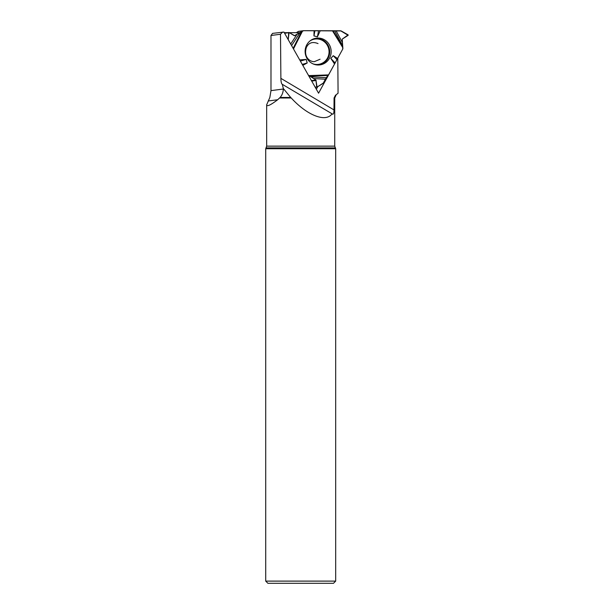 <?xml version="1.0" encoding="UTF-8"?>
<svg xmlns="http://www.w3.org/2000/svg" width="614" height="614" viewBox="0 0 614 614"><rect width="100%" height="100%" fill="white"/><g stroke="black" fill="none" stroke-linecap="round" stroke-linejoin="round"><path stroke-width="0.92" d="M315.097 87.065L317.077 87.073L323.524 82.928L326.203 77.74L328.551 74.9L342.758 49.043A0.959 0.929 -97.4 0 0 342.873 48.56L342.228 39.104L348.153 34.875L341.184 30.938L303.554 30.7A0.959 0.929 -97.4 0 0 303.086 30.83L298.343 31.444L296.293 32.68M316.709 86.85L315.903 80.05L308.451 75.207A0.959 0.929 -97.4 0 1 308.335 75.123L315.903 80.05L317.077 87.073L323.164 83.335L326.203 77.74L328.551 74.9L342.758 49.043L342.228 39.104L348.161 35.313L340.601 30.784L314.092 30.7L313.946 35.919L314.913 30.731M284.482 33.041L289.048 32.496L294.405 35.735L303.086 30.83M314.092 30.7L303.554 30.7L294.59 35.666L289.048 32.496L288.235 39.664L288.687 32.719L284.597 33.248M298.811 31.322A0.959 0.929 82.6 0 0 298.343 31.444M318.259 65.007A13.485 13.017 82.6 0 0 330.9 48.943A13.485 13.017 82.6 0 0 313.117 39.05A13.485 13.017 82.6 0 0 305.235 53.218A13.485 13.017 82.6 0 0 316.479 64.884A13.485 13.017 82.6 0 0 318.259 65.007M334.945 62.781L330.808 58.368L333.272 55.705L336.802 59.474M337.57 58.483L333.272 55.705M320.239 30.7L317.423 36.817L313.946 35.919M318.559 30.738L317.423 36.817M299.701 59.903L306.179 59.412L307.2 62.973L302.809 65.383M334.546 63.994L330.808 58.368M300.384 61.093L306.179 59.412M302.257 64.409L307.2 62.973M270.989 35.489L270.989 90.626L269.845 97.449L266.668 104.794C266.852 106.851 270.513 105.163 277.666 99.744L280.107 97.449L290.691 97.449L291.236 97.994C307.253 115.501 325.834 122.7 332.067 113.813L282.079 84.187C281.365 83.519 280.966 81.57 280.882 78.354L280.498 34.254L270.989 35.489L272.578 33.371L283.929 32.066L318.574 93.19L337.715 58.223M299.693 32.68L289.332 32.68M287.291 32.68L284.274 32.68M338.045 93.274L338.045 88.178L338.045 93.274L335.428 95.316L334.07 97.994L333.978 109.906C333.947 113.598 333.31 114.895 332.067 113.813L332.458 114.127M338.022 93.274L335.428 95.316M280.498 34.254L282.593 32.066M282.294 84.241L283.315 88.493L290.691 97.449M338.045 88.178L337.784 58.207M265.716 581.113L335.681 581.113L333.494 583.3L267.904 583.3L265.716 581.113L265.716 148.734L335.681 148.734L335.681 581.113M265.716 148.734L266.668 146.14L334.73 146.14L335.681 148.734M283.315 88.493L283.315 89.022C283.192 92.353 282.118 95.162 280.107 97.449M317.791 86.628L316.348 89.26M310.039 40.908A12.787 12.341 -97.4 0 1 328.551 48.176A12.787 12.341 -97.4 0 1 316.824 64.493A12.787 12.341 -97.4 0 1 313.033 63.879M311.981 81.04L316.179 80.488M311.728 80.595L315.903 80.05M294.206 35.719L294.59 35.666M312.603 39.281A13.178 12.717 -97.4 0 1 329.518 49.435A13.178 12.717 -97.4 0 1 317.116 64.846A13.178 12.717 -97.4 0 1 315.926 64.792M332.949 30.708L342.789 46.771M342.52 45.482L334.607 30.807M332.412 30.7L342.873 47.777M302.433 31.222L293.484 48.928M328.551 74.9L309.111 75.599M336.119 30.823L342.251 42.197M328.183 75.453L309.893 76.113M310.753 76.811L326.203 77.74M325.282 79.221L313.301 78.5M293.147 48.322L301.52 31.736M300.162 32.435L291.581 45.574M290.706 44.016L297.168 34.123M279.6 97.994L291.236 97.994M280.882 78.354L333.978 109.906M334.07 97.994L334.73 97.994L334.73 146.14M266.2 147.897L335.198 147.897M277.666 99.744L268.226 100.972M283.315 89.022L270.989 90.626M320.071 59.236L314.353 61.669C310.055 61.853 303.308 57.286 306.363 47.478C308.681 42.681 312.572 41.384 318.037 43.594M298.696 31.329L303.439 30.708M315.251 87.326L316.993 87.096M266.668 104.794L266.668 146.14M334.73 97.994L335.981 95.316"/></g></svg>

